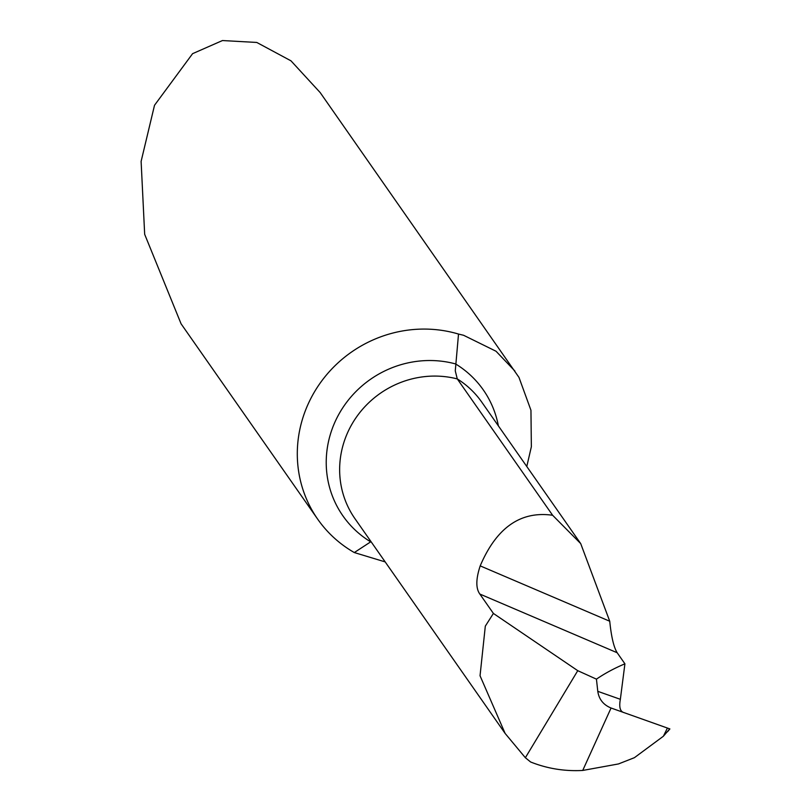 <?xml version="1.0" encoding="UTF-8"?>
<svg xmlns="http://www.w3.org/2000/svg" width="811" height="811" viewBox="0 0 811 811"><rect width="100%" height="100%" fill="white"/><g stroke="black" fill="none" stroke-linecap="round" stroke-linejoin="round"><path stroke-width="1.22" d="M663.378 736.236L669.714 728.876L667.412 728.055L663.378 736.236L634.415 757.677L618.479 763.942L582.724 770.45L611.058 708.013L582.724 770.45C564.598 771.423 547.222 768.605 530.617 761.985L525.366 757.738L505.131 733.438L480.041 675.756L485.313 626.143L493.402 613.44L479.828 594.037C475.743 588.38 475.864 578.993 480.203 565.875C496.494 527.616 520.642 510.748 552.615 515.259L457.272 378.909L455.275 370.86L458.519 334.061A123.252 117.615 145 0 0 309.204 401.759A123.252 117.615 145 0 0 317.719 519.212A123.252 117.615 145 0 0 354.306 552.555L371.002 541.636M526.785 466.487L531.357 446.76L530.952 410.265L518.969 377.379L320.193 92.586L290.987 60.835L256.783 42.456L222.447 40.55L192.592 53.668L154.516 105.268L141.114 161.389L144.672 234.308L181.086 323.822L317.719 519.212M514.924 371.063L496.038 351.244L463.588 335.278L458.519 334.061M493.402 613.44L577.756 670.677L596.44 679.152L597.788 691.337L620.354 699.305L624.916 663.814A3706.493 565.885 25.5 0 0 596.44 679.152M552.615 515.259L580.706 543.603L609.74 621.246C611.312 636.797 613.795 647.3 617.171 652.743L624.916 663.814M354.306 552.555L385.174 561.901M620.354 699.305C618.915 707.111 620.121 711.551 623.983 712.626M669.704 728.866L611.058 708.013C603.384 704.86 598.964 699.305 597.788 691.337M525.366 757.738L577.756 670.677M667.412 728.055L669.876 728.927L667.565 731.735M505.131 733.438L354.954 518.675A92.444 88.206 -35 0 1 348.568 430.59A92.444 88.206 -35 0 1 457.272 378.909A92.444 88.206 -35 0 1 481.815 402.195L580.706 543.603M371.266 542.012A100.696 96.093 -35 0 1 370.668 541.849A100.696 96.093 -35 0 1 335.947 419.905A100.696 96.093 -35 0 1 455.539 363.916A100.696 96.093 -35 0 1 498.37 425.866M479.828 594.037L617.171 652.743M480.203 565.875L609.74 621.246"/></g></svg>
